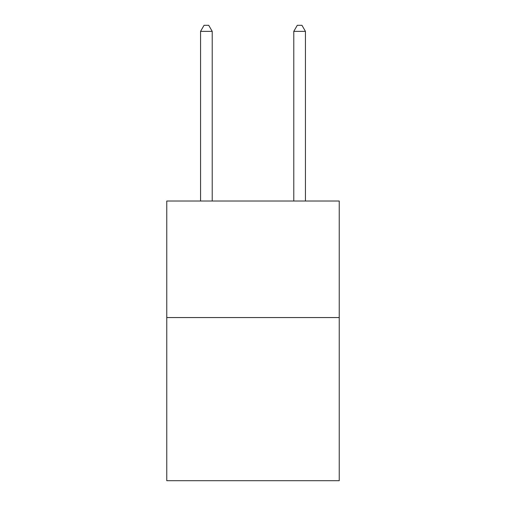 <?xml version="1.0" encoding="UTF-8"?>
<svg xmlns="http://www.w3.org/2000/svg" width="506" height="506" viewBox="0 0 506 506"><rect width="100%" height="100%" fill="white"/><g stroke="black" fill="none" stroke-linecap="round" stroke-linejoin="round"><path stroke-width="0.76" d="M339.235 317.559L339.235 480.7L166.765 480.7L166.765 201.027L339.235 201.027L339.235 317.559L166.765 317.559M212.216 201.027L212.216 31.359L200.559 31.359L200.559 201.027M200.559 31.359L204.057 25.3L208.719 25.3L212.216 31.359M305.441 201.027L305.441 31.359L293.784 31.359L293.784 201.027M293.784 31.359L297.281 25.3L301.943 25.3L305.441 31.359"/></g></svg>
